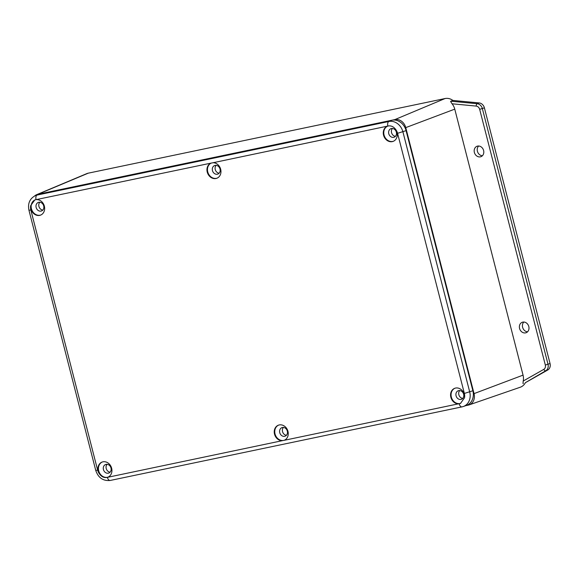 <?xml version="1.0" encoding="UTF-8"?>
<svg xmlns="http://www.w3.org/2000/svg" width="579" height="579" viewBox="0 0 579 579"><rect width="100%" height="100%" fill="white"/><g stroke="black" fill="none" stroke-linecap="round" stroke-linejoin="round"><path stroke-width="0.87" d="M522.808 322.119A5.566 4.704 69.1 0 1 528.699 326.172A5.566 4.704 69.1 0 1 526.173 332.693A5.566 4.704 69.1 0 1 525.566 332.874A5.566 4.704 69.1 0 1 519.674 328.821A5.566 4.704 69.1 0 1 522.2 322.293A5.566 4.704 69.1 0 1 522.808 322.119M477.61 146.089A5.566 4.704 69.1 0 1 483.501 150.142A5.566 4.704 69.1 0 1 480.975 156.67A5.566 4.704 69.1 0 1 480.367 156.844A5.566 4.704 69.1 0 1 474.476 152.791A5.566 4.704 69.1 0 1 477.002 146.263A5.566 4.704 69.1 0 1 477.61 146.089M34.66 195.934A10.125 8.547 69.1 0 1 36.694 194.653L86.698 173.657A11.891 10.038 69.1 0 1 88.247 173.172L445.077 98.531A11.891 10.038 69.1 0 1 452.908 100.435L479.202 102.939A6.072 5.131 69.1 0 1 484.391 107.832L550.05 363.54A6.072 5.131 69.1 0 1 547.77 369.988L525.377 382.683A11.891 10.038 69.1 0 1 520.304 387.213L469.048 404.916A10.125 8.547 69.1 0 1 468.165 405.155L465.813 405.647M523.843 322.033A5.566 4.704 -110.9 0 0 522.837 328.011A5.566 4.704 -110.9 0 0 527.57 331.796M478.645 146.009A5.566 4.704 -110.9 0 0 477.639 151.98A5.566 4.704 -110.9 0 0 482.372 155.765M36.694 194.653A10.125 8.547 69.1 0 1 38.019 194.24L394.849 119.6A10.125 8.547 69.1 0 1 405.756 127.619L474.049 393.619A10.125 8.547 69.1 0 1 469.048 404.916M523.351 383.457L522.989 383.472L523.221 381.018A11.783 9.952 -110.9 0 0 523.054 375.134L454.761 109.134A11.783 9.952 -110.9 0 0 452.04 103.779L450.578 101.448L450.882 101.209L477.176 103.713A6.072 5.131 69.1 0 1 482.365 108.606L548.024 364.314A6.072 5.131 69.1 0 1 545.744 370.763L525.377 382.683M452.908 100.435L450.882 101.209M35.008 199.907A8.099 6.839 -110.9 0 0 31.635 209.446A8.099 6.839 -110.9 0 0 40.161 215.193A8.099 6.839 -110.9 0 0 40.783 215.019M38.793 202.288A4.552 3.843 -110.9 0 0 38.294 202.433A4.552 3.843 -110.9 0 0 36.231 207.774A4.552 3.843 -110.9 0 0 41.051 211.089A4.552 3.843 -110.9 0 0 41.55 210.944A4.552 3.843 -110.9 0 0 43.613 205.603A4.552 3.843 -110.9 0 0 38.793 202.288M39.813 202.237A4.552 3.843 -110.9 0 0 39.119 207A4.552 3.843 -110.9 0 0 42.817 210.076M211.321 163.025A8.099 6.839 -110.9 0 0 207.948 172.564A8.099 6.839 -110.9 0 0 216.474 178.31A8.099 6.839 -110.9 0 0 217.096 178.144M215.106 165.406A4.552 3.843 -110.9 0 0 214.614 165.551A4.552 3.843 -110.9 0 0 212.544 170.892A4.552 3.843 -110.9 0 0 217.371 174.207A4.552 3.843 -110.9 0 0 217.863 174.062A4.552 3.843 -110.9 0 0 219.933 168.721A4.552 3.843 -110.9 0 0 215.106 165.406M216.133 165.355A4.552 3.843 -110.9 0 0 215.431 170.117A4.552 3.843 -110.9 0 0 219.13 173.201M387.641 126.142A8.099 6.839 -110.9 0 0 384.261 135.681A8.099 6.839 -110.9 0 0 392.786 141.428A8.099 6.839 -110.9 0 0 393.416 141.262M391.426 128.524A4.552 3.843 -110.9 0 0 390.926 128.668A4.552 3.843 -110.9 0 0 388.856 134.01A4.552 3.843 -110.9 0 0 393.684 137.324A4.552 3.843 -110.9 0 0 394.183 137.18A4.552 3.843 -110.9 0 0 396.246 131.838A4.552 3.843 -110.9 0 0 391.426 128.524M392.446 128.473A4.552 3.843 -110.9 0 0 391.744 133.235A4.552 3.843 -110.9 0 0 395.443 136.318M454.935 388.227A8.099 6.839 -110.9 0 0 451.555 397.773A8.099 6.839 -110.9 0 0 460.081 403.512A8.099 6.839 -110.9 0 0 460.71 403.346M458.713 390.615A4.552 3.843 -110.9 0 0 458.221 390.76A4.552 3.843 -110.9 0 0 456.151 396.094A4.552 3.843 -110.9 0 0 460.978 399.416A4.552 3.843 -110.9 0 0 461.47 399.271A4.552 3.843 -110.9 0 0 463.54 393.93A4.552 3.843 -110.9 0 0 458.713 390.615M459.74 390.557A4.552 3.843 -110.9 0 0 459.038 395.319A4.552 3.843 -110.9 0 0 462.737 398.403M278.615 425.109A8.099 6.839 -110.9 0 0 275.242 434.655A8.099 6.839 -110.9 0 0 283.768 440.395A8.099 6.839 -110.9 0 0 284.39 440.228M282.4 427.49A4.552 3.843 -110.9 0 0 281.908 427.642A4.552 3.843 -110.9 0 0 279.838 432.976A4.552 3.843 -110.9 0 0 284.658 436.298A4.552 3.843 -110.9 0 0 285.158 436.146A4.552 3.843 -110.9 0 0 287.227 430.812A4.552 3.843 -110.9 0 0 282.4 427.49M283.428 427.44A4.552 3.843 -110.9 0 0 282.726 432.202A4.552 3.843 -110.9 0 0 286.424 435.285M102.302 461.991A8.099 6.839 -110.9 0 0 98.922 471.53A8.099 6.839 -110.9 0 0 107.448 477.277A8.099 6.839 -110.9 0 0 108.078 477.11M106.087 464.372A4.552 3.843 -110.9 0 0 105.588 464.524A4.552 3.843 -110.9 0 0 103.518 469.859A4.552 3.843 -110.9 0 0 108.345 473.181A4.552 3.843 -110.9 0 0 108.838 473.029A4.552 3.843 -110.9 0 0 110.907 467.694A4.552 3.843 -110.9 0 0 106.087 464.372M107.108 464.322A4.552 3.843 -110.9 0 0 106.406 469.084A4.552 3.843 -110.9 0 0 110.104 472.167M99.639 474.143C101.658 476.806 104.097 477.921 106.941 477.472L108.005 477.139A8.099 6.839 -110.9 0 0 111.465 467.615A8.099 6.839 -110.9 0 0 102.924 461.825A8.099 6.839 -110.9 0 0 102.042 462.085A8.099 6.839 -110.9 0 0 99.639 474.143A9.003 7.599 -110.9 0 1 97.634 470.141L95.738 470.38C98.213 477.747 103.033 481.113 110.191 480.469A4.046 2.15 -101.8 0 1 107.361 477.371L284.318 440.257A8.099 6.839 -110.9 0 0 287.785 430.733A8.099 6.839 -110.9 0 0 279.244 424.943A8.099 6.839 -110.9 0 0 278.361 425.203A8.099 6.839 -110.9 0 0 274.504 434.062A8.099 6.839 -110.9 0 0 282.147 440.713M459.154 403.78L460.457 403.447L464.517 397.816A8.099 6.839 -110.9 0 0 455.557 388.06A8.099 6.839 -110.9 0 0 454.674 388.321A8.099 6.839 -110.9 0 0 450.824 397.18A8.099 6.839 -110.9 0 0 458.459 403.831L459.154 403.78A4.046 2.15 -101.8 0 0 461.984 406.878L463.258 406.53A13.049 11.023 69.1 0 1 462.122 406.842A4.046 2.15 -101.8 0 1 461.984 406.878L110.191 480.469A4.046 2.15 -101.8 0 0 110.336 480.432M391.911 120.215L388.856 121.489A13.049 11.023 69.1 0 1 402.919 131.838L469.714 391.969A13.049 11.023 69.1 0 1 463.258 406.53L466.37 405.452A13.158 11.11 -110.9 0 0 472.877 390.774L406.089 130.644A13.158 11.11 -110.9 0 0 391.911 120.215L40.117 193.799A13.158 11.11 -110.9 0 0 38.402 194.334L35.362 195.608A13.049 11.023 69.1 0 1 37.063 195.08L388.856 121.489A4.046 2.15 -101.8 0 0 387.85 126.077L387.206 126.302A8.099 6.839 -110.9 0 0 383.739 135.833A8.099 6.839 -110.9 0 0 392.28 141.623A8.099 6.839 -110.9 0 0 393.163 141.363A8.099 6.839 -110.9 0 0 395.573 129.305C393.561 126.635 391.122 125.52 388.263 125.976L210.886 163.184A8.099 6.839 -110.9 0 0 207.427 172.716A8.099 6.839 -110.9 0 0 215.967 178.506A8.099 6.839 -110.9 0 0 216.85 178.245A8.099 6.839 -110.9 0 0 220.7 169.386A8.099 6.839 -110.9 0 0 213.065 162.728M211.067 163.112L35.637 199.733L34.754 199.994L30.694 205.632A8.099 6.839 -110.9 0 0 39.654 215.381A8.099 6.839 -110.9 0 0 40.53 215.127A8.099 6.839 -110.9 0 0 44.388 206.269A8.099 6.839 -110.9 0 0 36.745 199.61M284.144 440.329L458.459 403.831M523.054 375.134L474.049 393.619M547.77 369.988L545.744 370.763A2.026 1.078 -119.5 0 1 543.811 369.351C545.208 368.418 545.715 366.985 545.331 365.052L479.673 109.344C479.079 107.455 477.928 106.37 476.213 106.087L452.04 103.779M550.05 363.54L545.331 365.052M484.391 107.832L479.673 109.344M479.202 102.939L477.176 103.713A2.026 0.999 95.4 0 0 476.213 106.087M405.756 127.619L454.761 109.134M445.077 98.531L394.849 119.6M88.247 173.172L38.019 194.24M523.221 381.018L543.811 369.351M464.517 397.816A9.003 7.599 -110.9 0 0 464.365 393.43L397.57 133.3L406.089 130.644M36.057 199.661A4.046 2.15 -101.8 0 1 37.063 195.08L40.117 193.799M464.365 393.43L472.877 390.774M30.694 205.632A9.003 7.599 -110.9 0 0 30.846 210.011L97.634 470.141M397.57 133.3A9.003 7.599 -110.9 0 0 395.573 129.305M30.846 210.011L28.95 210.242L95.738 470.38M35.362 195.608C29.746 198.626 27.604 203.504 28.95 210.242"/></g></svg>
